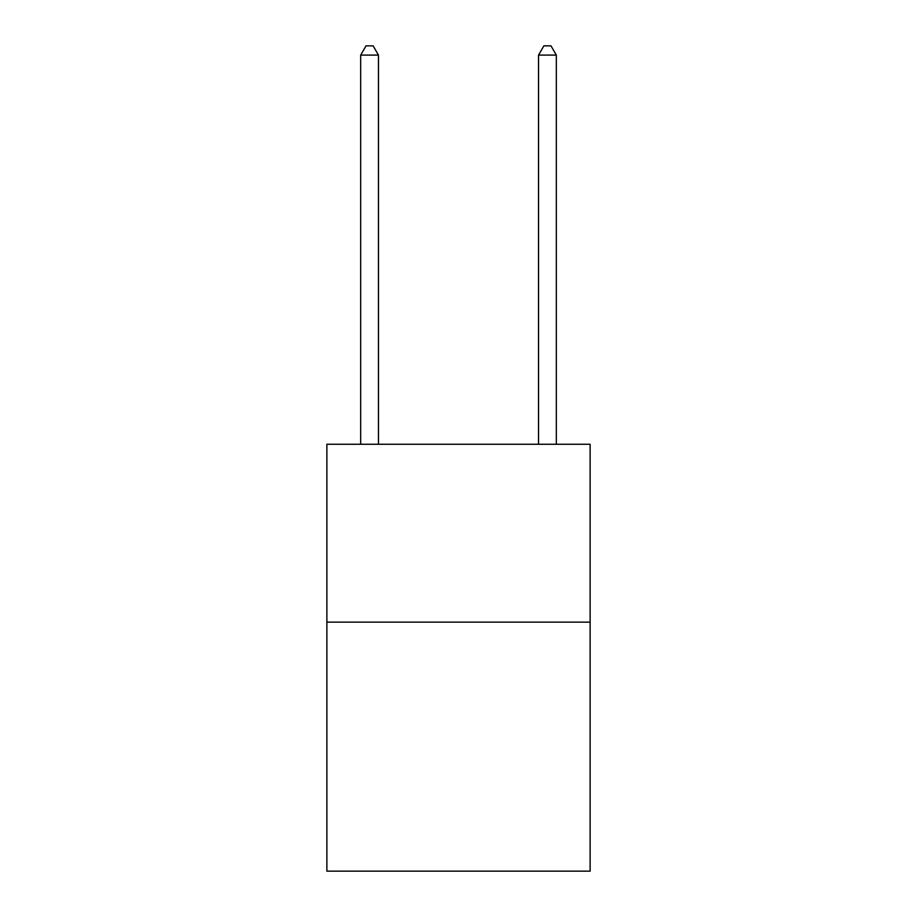 <?xml version="1.0" encoding="UTF-8"?>
<svg xmlns="http://www.w3.org/2000/svg" width="917" height="917" viewBox="0 0 917 917"><rect width="100%" height="100%" fill="white"/><g stroke="black" fill="none" stroke-linecap="round" stroke-linejoin="round"><path stroke-width="1.38" d="M590.124 622.139L590.124 871.15L326.876 871.15L326.876 444.275L590.124 444.275L590.124 622.139L326.876 622.139M378.457 444.275L378.457 55.1L360.679 55.1L360.679 444.275M360.679 55.1L366.009 45.85L373.127 45.85L378.457 55.1M556.321 444.275L556.321 55.1L538.543 55.1L538.543 444.275M538.543 55.1L543.873 45.85L550.991 45.85L556.321 55.1"/></g></svg>

